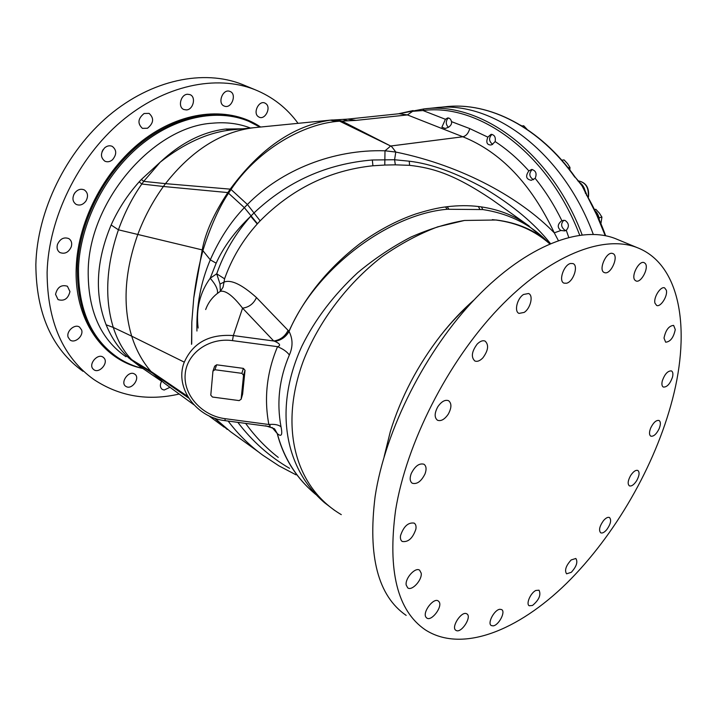 <?xml version="1.0" encoding="UTF-8"?>
<svg xmlns="http://www.w3.org/2000/svg" width="717" height="717" viewBox="0 0 717 717"><rect width="100%" height="100%" fill="white"/><g stroke="black" fill="none" stroke-linecap="round" stroke-linejoin="round"><path stroke-width="1.08" d="M594.993 210.601C597.548 213.021 598.991 216.149 599.331 219.958M577.848 180.836C581.837 184.045 584.4 188.266 585.52 193.5M574.864 177.233C539.39 126.963 488.743 101.787 445.902 106.708C489.048 101.76 539.82 127.07 575.285 177.314L582.043 185.828L596.652 214.858L605.229 235.66M582.141 234.844C550.88 151.87 480.569 101.312 424.159 108.912L434.923 107.801C491.817 100.12 562.585 151.153 593.273 234.342M445.427 119.291L447.668 117.955C449.586 117.92 450.859 119.147 451.486 121.63C451.988 123.656 450.984 125.538 448.475 127.285L445.257 128.477L441.887 127.196L445.427 119.291L422.985 110.535L423.971 108.93L398.356 113.815L423.971 108.93M565.113 220.433C569.029 223.328 569.415 226.608 566.278 230.282L564.799 230.901L560.9 230.489C557.082 227.549 557.396 224.26 561.85 220.621L565.113 220.433M568.724 237.3L566.278 230.282M487.847 137.135L491.055 134.348C494.497 134.751 495.85 137.162 495.142 141.581L492.032 144.655L490.733 144.986C486.834 144.816 485.875 142.199 487.847 137.135L469.752 128.594L451.486 121.63M528.85 170.906L531.727 169.445C535.922 170.646 537.069 173.613 535.16 178.354L531.279 180.308C526.054 179.268 525.247 176.131 528.85 170.906C518.274 159.102 507.036 149.324 495.142 141.581M565.955 230.48L564.835 230.193C560.918 226.984 560.604 223.641 563.894 220.173M558.31 240.464L554.277 232.828C531.27 184.027 500.789 152.004 462.841 136.768L407.435 114.926L355.955 120.393L341.955 121.119L390.666 146.017L462.841 136.768C466.14 135.961 468.443 133.237 469.752 128.594M560.9 230.489L554.277 232.828C521.16 198.797 463.845 166.03 395.775 152.049C392.701 147.72 391.007 145.712 390.666 146.017L339.634 121.191L341.955 121.119L338.083 120.232L339.634 121.191L336.255 121.46C298.819 125.287 255.467 152.748 231.026 189.476L230.417 188.867C260.244 148.562 293.558 125.663 330.358 120.169L338.083 120.232M529.182 226.034L526 223.803C512.906 215.001 498.046 209.373 481.412 206.917L478.373 206.514C468.721 205.349 458.324 205.412 447.184 206.72L445.517 206.935C438.078 207.787 428.21 210.117 415.896 213.917C397.066 220.379 378.576 230.166 360.409 243.26C328.243 267.925 304.42 297.268 288.951 331.281L256.462 297.555C241.844 284.488 231.044 279.334 224.036 282.095L224.573 278.814L216.722 273.804C224.143 252.599 235.472 233.41 250.708 216.247L253.872 213.057C287.23 181.482 326.71 163.79 372.338 159.99L394.592 159.748L409.255 161.2C430.989 163.709 456.191 172.842 484.871 188.598C512.727 205.259 534.577 223.57 550.405 243.529M546.013 240.168L526 223.803L491.638 199.371C453.852 174.061 432.736 167.984 409.586 165.331L409.255 161.2M413.109 110.57L399.199 113.609M579.677 235.149C548.532 152.972 478.884 102.979 422.985 110.535L412.633 111.305L407.435 114.926L399.252 113.716L347.566 119.13L330.358 120.169L336.255 121.46M448.421 127.312C445.947 124.776 445.633 121.953 447.489 118.843L448.573 118M454.04 137.906L398.903 144.968M347.978 120.859L342.851 119.398M196.933 331.03C196.261 306.042 200.715 282.31 210.296 259.832C219.339 239.245 230.686 221.849 244.345 207.643L247.41 204.488C281.512 169.795 333.423 149.163 385.002 150.794C389.654 147.039 391.321 145.461 390.003 146.062M224.573 278.814C231.761 258.523 242.642 240.249 257.233 223.991L260.146 220.845C292.079 188.696 329.668 170.341 372.912 165.77L384.778 165.053L385.002 150.794L395.775 152.049L394.592 159.748L395.327 164.838L409.586 165.331M384.778 165.053L395.327 164.838M334.651 510.432L324.442 502.635C283.618 467.35 274.046 406.449 301.982 345.979C314.969 319.558 333.557 295.099 357.765 272.603C374.552 258.64 392.226 246.818 410.787 237.139C429.366 228.974 447.265 223.417 464.491 220.46L496.281 220.002C517.602 222.709 535.115 230.318 548.828 242.83L543.074 237.39C526.574 222.44 506.489 213.164 482.819 209.561L447.157 209.265C388.193 214.293 315.292 269.18 289.059 331.433L288.951 331.281C285.805 336.909 281.064 340.243 274.745 341.31L273.742 340.996L242.57 308.158C233.016 295.807 225.613 290.197 220.343 291.326L223.05 287.203L224.036 282.095L220.029 284.075L220.343 291.326L217.448 293.405C212.017 297.555 208.091 302.933 205.662 309.547M482.819 209.561L481.412 206.917M548.837 243.054L547.456 241.62M548.828 242.83L549.84 243.762L548.828 242.83M492.337 219.635L496.397 220.092C517.208 222.853 534.981 230.766 549.706 243.825M242.543 128.809L225.461 129.06C202.723 131.829 180.989 142.853 160.258 162.141L141.383 179.456L143.705 181.374L160.258 162.141C184.17 143.319 207.67 132.6 230.775 129.983L254.678 127.617M232.846 129.768L232.335 129.822M355.955 120.393L347.566 119.13M191.708 343.891L191.806 322.202L193.742 298.075L202.266 249.713C205.358 232.675 213.881 213.63 227.836 192.577L230.417 188.867M228.033 192.29L228.705 192.945L231.026 189.476L247.41 204.488L260.146 220.845M288.1 330.286C285.034 336.461 280.248 340.028 273.742 340.996L233.339 335.574L242.57 308.158C249.041 307.252 253.666 303.712 256.462 297.555M272.012 427.377L277.318 433.615C281.458 437.236 282.695 434.977 281.019 426.83C276.502 402.488 279.272 378.549 289.354 354.996C293.011 346.786 292.912 338.935 289.059 331.433C285.904 336.963 281.189 340.27 274.925 341.364L274.745 341.31M447.157 209.265L445.517 206.935M265.613 425.764L274.288 428.658L277.318 433.615C283.905 458.342 296.757 478.651 315.856 494.542M281.019 426.83C278.599 424.769 274.539 423.989 268.857 424.5L225.048 418.674L225.057 420.655L268.508 426.427C270.685 426.74 270.802 426.095 268.857 424.5C263.901 398.24 266.787 372.293 277.533 346.67C280.947 345.513 280.078 343.748 274.925 341.364M308.086 487.524C293.002 472.7 282.713 454.695 277.21 433.507L274.692 429.053M278.25 457.41C265.908 447.775 255.037 436.438 245.626 423.388M198.152 328.036C195.813 309.161 199.828 292.554 210.206 278.223L216.722 273.804L220.029 284.075M289.587 468.344C269.449 456.586 252.196 441.251 237.829 422.349M296.031 474.842L278.886 465.817L262.772 455.178C249.426 445.409 237.892 434.036 228.149 421.067M214.921 418.28L230.381 431.58L258.281 451.782M214.508 418.136L227.226 429.411M161.988 381.534L143.033 368.592L131.345 359.271C123.647 351.411 117.624 340.808 113.286 327.445C104.431 298.451 106.143 265.908 118.43 229.816C124.543 212.841 132.331 197.569 141.814 184.018L143.705 181.374L165.484 183.642C191.708 150.355 221.159 131.704 253.854 127.698L332.204 119.963M140.935 367.274L128.809 357.944C119.076 348.982 111.511 337.931 106.125 324.792C94.348 294.346 96.015 261.078 111.126 225.004C118.171 209.274 127.518 194.899 139.17 181.858L141.383 179.456M142.898 368.511C133.9 366.342 125.52 362.685 117.767 357.55C91.265 339.222 78.171 309.421 78.485 268.131C80.17 223.964 104.413 175.369 139.681 145.91C175.011 116.459 217.618 108.186 248.79 121.316L259.948 127.097M179.295 394.009C147.953 401.26 119.488 396.438 93.909 379.553C62.863 357.272 47.268 321.548 47.107 272.388C48.559 218.309 77.857 158.224 121.021 121.612C164.265 84.991 216.453 74.434 254.75 89.589C272.487 96.768 286.917 108.016 298.048 123.333M258.012 116.45C252.841 112.435 259.034 100.255 264.842 103.015L266.15 103.84C271.268 107.953 265.03 120.026 259.231 117.221L258.012 116.45M224.609 106.206L224.242 106.062C217.126 103.571 222.691 88.576 229.727 91.337L229.996 91.435C237.139 93.909 231.672 108.859 224.609 106.206M186.42 109.925L183.884 109.531C177.574 107.281 180.639 94.384 187.558 94.25L189.978 94.626C196.35 96.858 193.33 109.71 186.42 109.925M147.487 128.244L142.414 128.361C137.314 123.53 137.879 118.574 144.117 113.501L149.082 113.385C154.245 118.18 153.716 123.136 147.487 128.244M112.497 159.757C109.979 161.836 107.425 162.311 104.852 161.173C100.407 157.534 100.353 153.071 104.7 147.801C107.209 145.748 109.728 145.273 112.264 146.367C116.772 149.996 116.844 154.46 112.497 159.757M85.968 200.993C83.064 204.793 79.775 205.913 76.083 204.354C72.542 201.719 72.014 198.044 74.505 193.33C77.391 189.557 80.662 188.419 84.319 189.933C87.922 192.568 88.469 196.252 85.968 200.993M71.261 246.836C68.572 252.465 64.781 254.356 59.887 252.527C57.306 250.708 56.509 247.983 57.494 244.354C60.174 238.743 63.947 236.825 68.814 238.609C71.449 240.437 72.265 243.18 71.261 246.836M69.961 291.577C68.133 298.765 64.163 301.445 58.05 299.607L55.541 294.328C57.342 287.141 61.295 284.443 67.398 286.226L69.961 291.577M81.621 329.963C83.746 335.941 74.9 343.721 70.123 340.037L68.151 337.286C65.973 331.317 74.819 323.501 79.578 327.131L81.621 329.963M104.135 358.133C108.599 363.196 99.143 373.853 93.837 369.703L92.896 368.825C88.361 363.815 97.826 353.087 103.123 357.191L104.135 358.133M134.357 373.916L134.715 374.131C140.595 377.635 132.125 390.075 126.21 386.588L125.78 386.329C119.918 382.779 128.531 370.339 134.357 373.916M170.054 387.261L164.157 390.039L162.203 389.376C160.008 387.521 159.801 384.805 161.594 381.247M82.939 371.272C51.902 348.964 36.2 313.446 35.85 264.698C37.078 211.085 66.009 151.699 108.85 115.589C151.78 79.479 203.78 69.191 242.086 84.355L245.277 85.673M103.114 149.611L102.074 151.601M75.115 192.497L73.654 194.934M139.17 181.858L141.814 184.018L163.404 186.483L165.484 183.642L230.22 189.145L230.829 189.763M106.125 324.792L113.286 327.445L131.704 336.174C122.535 305.666 124.543 271.815 137.745 234.602C144.144 217.475 152.703 201.441 163.404 186.483L227.836 192.577L244.345 207.643L257.475 223.731M193.742 298.075C195.813 281.154 198.905 265.209 203.028 250.251L203.072 250.108C207.787 234.504 217.475 209.274 228.517 193.231M242.624 394.081L245.026 370.259L243.368 368.377L216.642 364.801L214.67 366.199L212.94 371.146L210.789 395.175L212.465 397.039L239.155 400.597L241.136 399.217L242.624 394.081M289.354 354.996C286.997 351.715 283.054 348.937 277.533 346.67L232.478 340.629L233.339 335.574C208.97 333.898 192.514 343.022 183.973 362.936C174.607 388.049 196.512 417.644 225.057 420.655M276.386 432.575L274.629 428.99M245.026 370.259L243.547 375.242L241.136 399.217M212.94 371.146L214.921 369.739L216.642 364.801M214.921 369.739L241.88 373.342L243.368 368.377M243.547 375.242L241.88 373.342M202.239 249.848L210.296 259.832L216.167 263.184C223.48 246.971 234.988 231.322 250.708 216.247L257.233 223.991M191.797 322.202L191.538 344.33M111.126 225.004L118.43 229.816L203.072 250.108M341.292 514.645C294.194 486.843 279.092 425.746 303.533 360.427C318.196 322.955 346.024 284.658 381.991 256.713C400.382 243.861 418.943 233.912 437.675 226.859L464.491 220.46M474.125 299.858C462.501 309.995 451.378 321.834 440.758 335.359C417.823 364.935 401 397.039 390.29 431.67L384.169 456.559M471.177 303.022C460.556 312.388 450.419 323.17 440.758 335.359M406.154 615.383C378.011 595.97 367.669 556.329 375.125 496.46C385.172 430.119 425.88 349.753 476.402 297.474C527.013 245.106 580.976 225.147 615.186 238.528L618.036 239.711M672.456 399.351C655.195 465.602 615.078 535.482 566.564 583.342C518.212 630.691 461.703 653.492 425.145 629.732C397.37 610.633 387.503 570.866 395.56 510.414C406.279 443.411 447.731 361.771 498.593 308.453C549.545 255.046 603.373 234.405 637.108 247.589C680.72 264.331 690.785 329.488 672.456 399.351M535.832 590.467L539.023 590.19C541.227 594.877 539.05 599.968 532.498 605.471L529.236 605.766C525.74 604.09 530.562 592.887 535.832 590.467M571.171 559.95L575.832 558.48C578.045 561.904 576.531 566.52 571.288 572.318L566.582 573.824C564.378 570.382 565.91 565.758 571.171 559.95M603.463 520.659C605.865 517.907 607.873 516.867 609.495 517.522C611.61 519.995 610.705 524.037 606.761 529.648C604.35 532.426 602.325 533.475 600.694 532.812C598.578 530.338 599.502 526.296 603.463 520.659M630.575 475.631C633.272 471.553 635.692 469.832 637.843 470.46C639.797 472.207 639.412 475.613 636.678 480.686C633.989 484.773 631.56 486.502 629.392 485.857C627.447 484.118 627.841 480.713 630.575 475.631M650.704 427.977C653.429 422.492 656.207 419.992 659.022 420.467C660.769 421.695 660.805 424.428 659.156 428.685C656.431 434.161 653.653 436.653 650.83 436.169C649.1 434.959 649.064 432.226 650.704 427.977M662.284 380.96C664.704 374.104 667.751 370.752 671.417 370.904C672.896 371.738 673.263 373.799 672.51 377.07C670.081 383.909 667.034 387.243 663.368 387.072C661.908 386.248 661.549 384.204 662.284 380.96M664.014 338.101C665.681 330.035 668.889 325.796 673.63 325.393L675.271 329.551C673.577 337.599 670.368 341.812 665.645 342.188L664.014 338.101M654.979 303.201C653.241 297.627 660.707 285.832 664.65 287.911L666.335 290.215C667.993 295.861 660.572 307.512 656.629 305.433L654.979 303.201M634.939 280.186C630.772 276.045 639.125 260.11 644.135 262.637L645.228 263.453C649.288 267.746 640.953 283.484 635.97 280.939L634.939 280.186M604.7 272.684L604.368 272.568C597.915 270.578 606.268 251.084 612.578 253.468L612.811 253.549C619.273 255.557 611.045 274.88 604.7 272.684M566.484 283.251L564.055 283.152C558.211 281.342 563.741 264.707 570.624 263.471L572.946 263.569C578.816 265.407 573.358 281.898 566.484 283.251M524.163 312.415L519.036 313.401C513.972 311.653 517.082 298.406 523.535 294.472L528.554 293.513C533.663 295.279 530.562 308.444 524.163 312.415M482.891 357.846C479.933 360.893 477.244 361.933 474.815 360.965C470.926 357.183 471.687 351.599 477.101 344.196C480.04 341.193 482.711 340.163 485.104 341.095C489.03 344.877 488.295 350.461 482.891 357.846M448.268 414.166C444.603 419.445 441.009 421.471 437.487 420.243C434.287 417.626 434.394 413.135 437.809 406.763C441.466 401.502 445.051 399.477 448.546 400.686C451.782 403.304 451.683 407.803 448.268 414.166M425.02 473.901C421.264 481.394 417.016 484.504 412.266 483.24C409.909 481.519 409.55 478.311 411.208 473.614C414.964 466.122 419.212 462.985 423.926 464.222C426.328 465.96 426.696 469.187 425.02 473.901M415.896 529.101C412.777 538.261 408.224 542.393 402.237 541.478C400.686 540.421 400.122 538.449 400.543 535.572C403.653 526.386 408.197 522.227 414.175 523.105C415.77 524.181 416.344 526.179 415.896 529.101M421.202 573.152C422.331 579.883 411.988 591.238 407.731 587.877L406.18 585C404.962 578.278 415.385 566.842 419.606 570.185L421.202 573.152M439.136 601.877C442.748 606.896 431.41 621.729 426.758 618.027L425.961 617.194C422.232 612.264 433.651 597.279 438.284 600.98L439.136 601.877M466.579 613.734L466.892 613.904C472.1 616.701 461.551 633.281 456.281 630.548L455.904 630.342C450.688 627.509 461.425 610.821 466.579 613.734M499.964 609.28L501.667 609.602C505.924 611.744 498.656 625.493 493.072 625.878L491.288 625.547C487.031 623.405 494.425 609.54 499.964 609.28M492.66 144.377C488.842 141.267 488.591 137.942 491.907 134.411L491.987 134.366M533.511 179.734C529.092 176.803 528.662 173.389 532.22 169.472M561.169 159.524L566.206 165.421M562.2 160.169L564.046 159.882L567.514 163.575L569.988 167.446L568.088 167.76M569.845 169.992L569.988 167.446M520.569 125.17L521.662 125.834M521.895 125.977L523.706 125.753L527.022 129.293M594.492 209.57L595.809 209.292L599.358 213.092L601.93 217.117L599.009 217.744M600.918 223.659L601.93 217.117M575.285 177.314C581.711 184.52 585.556 190.516 586.838 195.284L586.434 195.239M580.017 182.799C582.939 185.022 584.731 188.195 585.377 192.308M561.85 220.621C554.214 205.044 545.314 190.946 535.16 178.354M331.819 119.999L334.543 119.972L338.128 121.272M479.79 209.167L478.373 206.514M448.824 209.068L447.184 206.72M250.421 128.029C238.869 123.539 226.258 121.917 212.59 123.181C153.734 126.38 89.293 200.509 88.2 270.318C87.761 310.309 100.371 339.123 126.031 356.752M216.167 263.184L210.206 278.223C215.718 284.595 218.129 289.65 217.448 293.405M193.823 404.729L164.417 383.237L152.649 373.243L188.616 398.016M130.655 359.602L152.649 373.243L151 371.433L187.585 396.313M128.809 357.944L151 371.433C142.531 361.807 136.096 350.057 131.704 336.174L184.26 362.13M115.07 355.668C89.562 337.124 76.979 307.692 77.328 267.378C79.004 223.238 103.212 174.706 138.453 145.282C173.765 115.876 216.355 107.631 247.526 120.761L248.79 121.316M141.876 368.26C102.979 360.033 73.86 319.899 76.235 267.226C77.965 219.447 106.25 166.855 145.712 138.202C185.228 109.486 230.784 106.824 260.63 127.026M225.461 129.06L230.775 129.983M226.482 128.952L231.86 129.867M225.048 418.674C202.131 415.788 183.391 395.309 185.165 374.391C186.59 353.427 208.817 337.295 232.478 340.629M372.912 165.77L372.338 159.99M588.218 197.695L588.523 196.53C589.293 187.585 585.87 182.351 578.225 180.845C585.619 182.333 588.953 187.621 588.254 196.709L588.074 197.444M586.838 195.284C594.196 207.993 600.461 221.472 605.641 235.741M445.902 106.708L437.478 107.577M208.665 415.69L224.17 427.162M254.75 89.589L242.086 84.355M637.108 247.589L615.186 238.528"/></g></svg>
